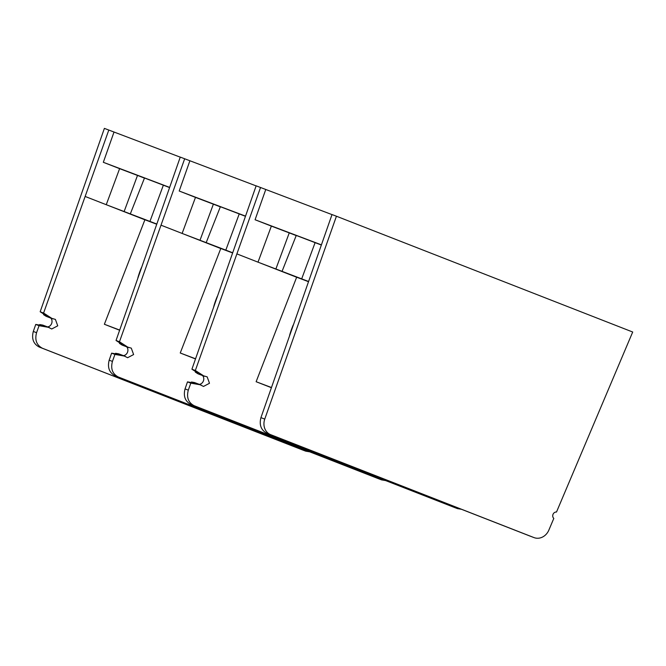 <?xml version="1.0" encoding="UTF-8"?>
<svg xmlns="http://www.w3.org/2000/svg" width="666" height="666" viewBox="0 0 666 666"><rect width="100%" height="100%" fill="white"/><g stroke="black" fill="none" stroke-linecap="round" stroke-linejoin="round"><path stroke-width="1" d="M308.4 281.427L258 262.154L296.645 277.256M321.262 244.996L286.48 231.718L296.204 235.573L282.076 271.312M300.541 278.679L263.295 264.227M308.375 281.485L274.858 268.598L303.804 279.92M187.496 381.884L190.809 383.141L188.303 390.143C186.388 397.435 188.345 402.63 194.172 405.711L191.017 404.512C185.181 401.431 183.192 396.228 185.048 388.911L187.496 381.884L194.206 383.058L191.458 382.009A8.966 7.809 110.7 0 0 191.592 382.6M195.846 371.728A8.966 7.809 110.7 0 0 195.304 372.094L198.01 373.118L191.916 369.197L256.144 185.831L260.548 187.504L195.338 370.496L203.654 375.849L207.168 376.864L209.49 383.275L203.496 386.438L200.15 384.773L190.809 383.141M332.001 214.61L260.548 187.504M265.751 189.535L255.078 219.747L271.362 226.107L258 262.154L237.071 253.971M275.899 268.931L289.252 232.884L271.362 226.107M289.252 232.884L296.204 235.573M255.078 219.747L321.328 244.83M454.528 507.5L194.172 405.711M457.484 508.624L461.471 509.29M454.329 507.425L191.017 404.512M191.916 369.197L195.338 370.496M202.531 375.541A5.128 4.462 -69.3 0 1 203.438 380.86A5.128 4.462 -69.3 0 1 199.309 384.357M195.304 372.094L197.536 373.534A6.402 5.578 110.7 0 0 198.451 373.992L204.562 376.307M201.032 385.015L194.963 382.717A6.402 5.578 110.7 0 0 194.072 382.467L191.458 382.009M271.37 387.679L256.127 381.718L271.428 387.512M289.593 335.398A39.652 19.464 111.3 0 1 293.19 325.058M256.127 381.718L296.661 277.206L308.325 281.626M530.394 536.222L533.99 537.587A12.812 11.164 110.7 0 0 534.082 537.62A12.812 11.164 110.7 0 0 548.851 530.119L553.804 518.398A3.588 3.122 110.7 0 1 553.046 514.294A3.588 3.122 110.7 0 1 556.501 512.029L632.7 332.018L336.43 216.225L264.76 419.089A12.812 11.164 110.7 0 0 270.679 434.673L266.9 433.241C261.064 430.161 259.074 424.958 260.93 417.64L332.018 214.56L336.43 216.225M530.203 536.155L266.9 433.241M533.99 537.587L270.679 434.673M232.517 252.697L182.126 233.433L220.762 248.535M245.388 216.267L210.606 202.997L220.329 206.843L206.202 242.59M224.667 249.95L187.421 235.498M232.501 252.755L198.984 239.877L227.93 251.19M111.622 353.163L114.935 354.412L112.429 361.413C110.506 368.714 112.462 373.901 118.298 376.981L115.143 375.791C109.307 372.702 107.318 367.499 109.174 360.181L111.622 353.163L118.332 354.329L115.576 353.288A8.966 7.809 110.7 0 0 115.718 353.871M119.972 342.998A8.966 7.809 110.7 0 0 119.422 343.365L122.136 344.397L116.042 340.476L180.261 157.101L184.673 158.774L119.464 341.766L127.772 347.119L131.294 348.143L133.616 354.553L127.622 357.709L124.267 356.044L114.935 354.412M256.119 185.889L184.673 158.774M189.877 160.806L179.204 191.025L195.479 197.386L182.126 233.433L161.189 225.25M200.025 240.21L213.378 204.162L195.479 197.386M213.378 204.162L220.329 206.843M179.204 191.025L245.446 216.1M378.646 478.771L118.298 376.981M381.61 479.895L385.589 480.561M378.455 478.704L115.143 375.791M116.042 340.476L119.464 341.766M126.648 346.811A5.128 4.462 -69.3 0 1 127.564 352.131A5.128 4.462 -69.3 0 1 123.435 355.636M119.422 343.365L121.662 344.805A6.402 5.578 110.7 0 0 122.577 345.271L128.688 347.585M125.158 356.285L119.081 353.987A6.402 5.578 110.7 0 0 118.198 353.746L115.576 353.288M156.643 223.976L106.252 204.703L144.888 219.805M169.514 187.546L134.723 174.267L144.455 178.113L130.328 213.861M148.793 221.229L111.547 206.776M156.627 224.026L123.102 211.147L152.056 222.461M35.748 324.434L39.061 325.691L36.555 332.692C34.632 339.985 36.588 345.171 42.424 348.26L39.269 347.061C33.433 343.981 31.444 338.778 33.3 331.46L35.748 324.434L42.449 325.599L39.702 324.558A8.966 7.809 110.7 0 0 39.843 325.15M44.098 314.277A8.966 7.809 110.7 0 0 43.548 314.643L46.254 315.667L40.168 311.746L104.387 128.38L108.799 130.053L43.59 313.045L51.898 318.398L55.411 319.414L57.734 325.824L51.74 328.987L48.393 327.322L39.061 325.691M180.245 157.159L108.799 130.053M114.003 132.084L103.322 162.296L119.605 168.656L106.252 204.703L85.315 196.52M124.151 211.48L137.504 175.433L119.605 168.656M137.504 175.433L144.455 178.113M103.322 162.296L169.572 187.379M302.772 450.05L42.424 348.26M305.736 451.165L309.715 451.839M302.58 449.975L39.269 347.061M40.168 311.746L43.59 313.045M50.774 318.09A5.128 4.462 -69.3 0 1 51.682 323.401A5.128 4.462 -69.3 0 1 47.561 326.906M43.548 314.643L45.788 316.084A6.402 5.578 110.7 0 0 46.703 316.541L52.814 318.856M49.284 327.564L43.207 325.258A6.402 5.578 110.7 0 0 42.316 325.016L39.702 324.558M195.488 358.949L180.245 352.997L195.546 358.783M213.728 306.626A39.652 19.464 111.3 0 1 217.299 296.378M180.245 352.997L220.787 248.485L232.451 252.897M119.614 330.228L104.371 324.267L119.672 330.061M137.854 277.897A39.652 19.464 111.3 0 1 141.425 267.649M104.371 324.267L144.905 219.755L156.568 224.176M315.118 242.607L301.681 278.879M185.048 388.911L188.303 390.143M197.536 373.534L203.654 375.849M200.15 384.773L194.072 382.467M260.93 417.64L264.76 419.089M239.244 213.886L225.807 250.158M109.174 360.181L112.429 361.413M121.662 344.805L127.772 347.119M124.267 356.044L118.198 353.746M163.37 185.156L149.933 221.428M33.3 331.46L36.555 332.692M45.788 316.084L51.898 318.398M48.393 327.322L42.316 325.016M454.428 507.467L457.584 508.658M534.082 537.62L530.303 536.188M378.554 478.737L381.71 479.936M302.672 450.016L305.827 451.207"/></g></svg>
